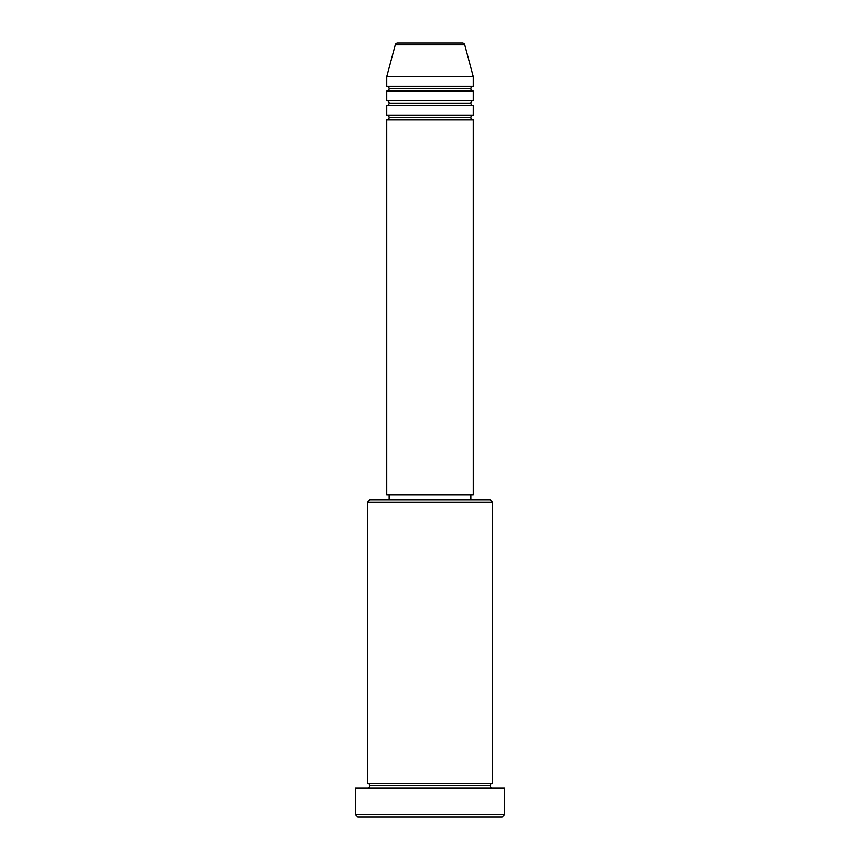 <?xml version="1.0" encoding="UTF-8"?>
<svg xmlns="http://www.w3.org/2000/svg" width="860" height="860" viewBox="0 0 860 860"><rect width="100%" height="100%" fill="white"/><g stroke="black" fill="none" stroke-linecap="round" stroke-linejoin="round"><path stroke-width="1.29" d="M462.4 43L397.599 43A2.408 2.408 0 0 0 395.277 44.784L464.722 44.784A2.408 2.408 0 0 0 462.4 43L397.599 43A2.408 2.408 0 0 0 395.277 44.784L386.731 76.647L473.269 76.647L464.722 44.784L395.277 44.784L386.731 76.647L386.731 86.269A2.408 2.408 0 0 1 389.139 88.666A2.408 2.408 0 0 1 386.731 91.074L386.731 100.684A2.408 2.408 0 0 1 389.139 103.093A2.408 2.408 0 0 1 386.731 105.501L386.731 115.111A2.408 2.408 0 0 1 389.139 117.519A2.408 2.408 0 0 1 386.731 119.916L386.731 494.898L473.269 494.898L473.269 119.916A2.408 2.408 0 0 1 470.861 117.519A2.408 2.408 0 0 1 473.258 115.111L473.269 105.501A2.408 2.408 0 0 1 470.861 103.093A2.408 2.408 0 0 1 473.258 100.684L473.269 91.074A2.408 2.408 0 0 1 470.861 88.666A2.408 2.408 0 0 1 473.258 86.269L473.269 76.647L386.731 76.647L386.731 86.269L473.269 86.269A2.408 2.408 0 0 0 470.861 88.666L389.139 88.666A2.408 2.408 0 0 0 386.731 86.269L473.269 86.269L473.269 76.647L464.722 44.784A2.408 2.408 0 0 0 462.4 43M492.5 502.111L490.092 499.703L369.908 499.703L367.5 502.111L492.5 502.111L367.5 502.111L367.5 783.352A2.408 2.408 0 0 1 369.908 785.75A2.408 2.408 0 0 1 367.5 788.158A2.408 2.408 0 0 0 369.908 785.75A2.408 2.408 0 0 0 367.5 783.352L492.5 783.352L492.5 502.111L492.5 783.352A2.408 2.408 0 0 0 490.092 785.75A2.408 2.408 0 0 1 492.5 783.352L367.5 783.352L367.5 502.111L369.908 499.703L490.092 499.703L492.5 502.111M355.481 814.592L357.889 817L502.111 817L504.519 814.592L355.481 814.592L504.519 814.592L504.519 788.158L355.481 788.158L355.481 814.592L355.481 788.158L504.519 788.158L504.519 814.592L502.111 817L357.889 817L355.481 814.592M492.5 788.158A2.408 2.408 0 0 1 490.092 785.75L369.908 785.75L490.092 785.75A2.408 2.408 0 0 0 492.5 788.158M386.731 115.111L473.269 115.111A2.408 2.408 0 0 0 470.861 117.519L389.139 117.519A2.408 2.408 0 0 0 386.731 115.111L386.731 105.501A2.408 2.408 0 0 0 389.139 103.093A2.408 2.408 0 0 0 386.731 100.684L473.269 100.684A2.408 2.408 0 0 0 470.861 103.093L389.139 103.093L470.861 103.093A2.408 2.408 0 0 0 473.258 105.501L386.731 105.501L473.269 105.501L473.269 115.111L386.731 115.111M473.269 119.916L386.731 119.916A2.408 2.408 0 0 0 389.139 117.519L470.861 117.519A2.408 2.408 0 0 0 473.258 119.916L473.269 494.898L386.731 494.898L386.731 119.916L473.269 119.916M470.861 499.703L470.861 494.898L470.861 499.703M389.139 494.898L389.139 499.703L389.139 494.898M473.269 91.074L386.731 91.074A2.408 2.408 0 0 0 389.139 88.666L470.861 88.666A2.408 2.408 0 0 0 473.258 91.074L473.269 100.684L386.731 100.684L386.731 91.074L473.269 91.074"/></g></svg>
